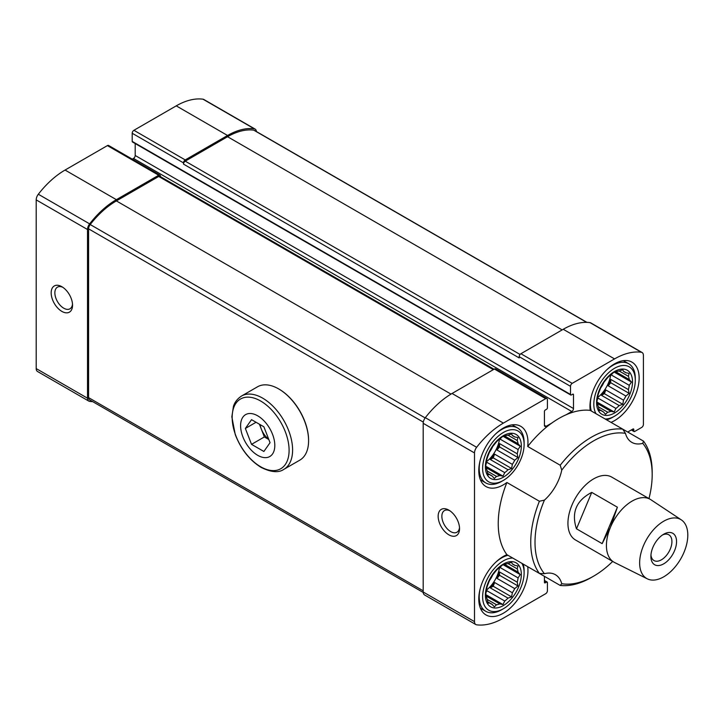 <?xml version="1.0" encoding="UTF-8"?>
<svg xmlns="http://www.w3.org/2000/svg" width="724" height="724" viewBox="0 0 724 724"><rect width="100%" height="100%" fill="white"/><g stroke="black" fill="none" stroke-linecap="round" stroke-linejoin="round"><path stroke-width="1.09" d="M539.398 573.435L544.43 573.698A82.853 47.829 -60 0 1 544.43 500.121L539.398 501.252A85.875 49.576 -60 0 0 539.398 573.435L506.9 554.674A34.77 20.073 120 0 0 481.388 584.775A34.77 20.073 120 0 0 485.985 614.929A34.77 20.073 120 0 0 503.37 613.201A34.77 20.073 120 0 0 527.706 566.684L560.204 585.444A85.875 49.576 -60 0 0 591.463 577.408L593.599 576.168A82.853 47.829 -60 0 1 561.743 583.689L560.204 585.444M506.9 554.674A85.875 49.576 -60 0 1 506.9 482.492A34.77 20.073 120 0 1 503.37 484.827A34.77 20.073 120 0 1 485.985 486.546A34.77 20.073 120 0 1 485.985 446.391A34.77 20.073 120 0 1 520.755 426.318A34.77 20.073 120 0 1 527.706 446.464A85.875 49.576 -60 0 1 551.769 423.06L546.131 426.309L544.421 425.323A2.416 1.394 120 0 0 544.919 426.427A2.416 1.394 120 0 0 546.131 426.309M544.421 425.323L544.421 411.494A1.213 0.697 120 0 1 545.272 410.019L546.557 409.277A1.213 0.697 120 0 0 547.416 407.793L547.416 399.648A2.416 1.394 120 0 0 546.91 398.544A2.416 1.394 120 0 0 545.706 398.662L503.37 423.106A71.966 41.549 120 0 0 476.636 447.296A6.353 3.665 120 0 0 474.51 452.943L474.51 621.635A6.353 3.665 120 0 0 475.822 624.541A6.353 3.665 120 0 0 476.636 624.812A71.966 41.549 120 0 0 503.37 618.142L545.706 593.698A2.416 1.394 120 0 0 547.416 590.739L547.416 582.594A1.213 0.697 120 0 0 547.163 582.033A1.213 0.697 120 0 0 546.557 582.096L545.272 582.838L544.421 582.34A1.213 0.697 120 0 0 544.674 582.892A1.213 0.697 120 0 0 545.272 582.838M544.421 582.34L544.421 576.34M527.706 446.464L560.204 465.224A85.875 49.576 -60 0 1 622.712 429.133L643.518 441.142A85.875 49.576 -60 0 1 652.179 472.229L652.179 474.7A82.853 47.829 -60 0 1 648.976 498.601M560.204 465.224L561.743 470.148A82.853 47.829 -60 0 1 625.455 433.359L622.712 429.133L590.214 410.372A85.875 49.576 -60 0 0 566.15 414.752A85.875 49.576 -60 0 0 551.769 423.06M612.694 561.444A82.853 47.829 -60 0 1 593.599 576.168M643.518 441.142L642.758 443.35A82.853 47.829 -60 0 1 652.179 474.7M611.02 422.382A34.77 20.073 120 0 0 614.549 420.635A34.77 20.073 120 0 0 637.265 389.992A34.77 20.073 120 0 0 631.934 362.127A34.77 20.073 120 0 0 603.526 373.222A34.77 20.073 120 0 0 590.214 410.372M627.735 432.029L632.939 429.024A1.213 0.697 120 0 1 633.545 428.97A1.213 0.697 120 0 1 633.79 429.522L633.79 431.006A1.213 0.697 120 0 0 634.043 431.558A1.213 0.697 120 0 0 634.649 431.495L641.699 427.422A2.416 1.394 120 0 0 643.41 424.463L643.41 355.421A6.353 3.665 120 0 0 642.097 352.516A6.353 3.665 120 0 0 641.283 352.244A71.966 41.549 120 0 0 614.549 358.914L572.213 383.358A2.416 1.394 120 0 0 570.503 386.317L570.503 394.462A1.213 0.697 120 0 0 570.756 395.014A1.213 0.697 120 0 0 571.363 394.96L572.639 394.218A1.213 0.697 120 0 1 573.245 394.155A1.213 0.697 120 0 1 573.499 394.707L573.499 408.535L135.189 155.479L135.189 143.551M566.15 414.752L571.788 411.494A2.416 1.394 120 0 0 573.499 408.535M539.398 501.252L506.9 482.492M256.405 131.542A6.353 3.665 120 0 0 255.11 129.089A6.353 3.665 120 0 0 254.287 128.809A71.966 41.549 120 0 0 227.562 135.488L185.226 159.923A2.416 1.394 120 0 0 183.516 162.891L183.516 164.122A2.416 1.394 120 0 1 185.226 161.162L227.562 136.718A70.753 40.852 120 0 1 253.717 130.139A4.842 2.796 120 0 1 254.35 130.356L586.929 322.37M255.11 129.089L203.797 99.46A6.353 3.665 120 0 0 202.973 99.188A71.966 41.549 120 0 0 176.24 105.858L133.913 130.302A2.416 1.394 120 0 0 132.202 133.261L132.202 141.406A1.213 0.697 120 0 0 132.447 141.967L570.756 395.014M160.42 176.638L160.42 176.222A2.416 1.394 120 0 0 159.923 175.118A2.416 1.394 120 0 0 158.71 175.235L116.374 199.67A71.966 41.549 120 0 0 89.649 223.87A6.353 3.665 120 0 0 87.514 229.508L87.514 398.209A6.353 3.665 120 0 0 88.826 401.114A6.353 3.665 120 0 0 89.649 401.386A71.966 41.549 120 0 0 92.681 401.63M159.923 175.118L108.609 145.488A2.416 1.394 120 0 0 107.396 145.605L65.06 170.05A71.966 41.549 120 0 0 38.327 194.24A6.353 3.665 120 0 0 36.2 199.887L36.2 368.579A6.353 3.665 120 0 0 37.512 371.484L88.826 401.114M61.857 311.392A15.123 8.724 -120 0 0 72.545 305.22A15.123 8.724 -120 0 0 61.857 286.704A15.123 8.724 -120 0 0 51.169 292.876A15.123 8.724 -120 0 0 61.857 311.392M642.097 352.516L590.784 322.886A6.353 3.665 120 0 0 589.97 322.614A71.966 41.549 120 0 0 563.236 329.284L520.9 353.728A2.416 1.394 120 0 0 519.189 356.688L519.189 357.928L183.516 164.122M571.788 411.494L133.478 158.447A2.416 1.394 120 0 0 135.189 155.479M133.478 158.447L132.266 159.144M546.91 398.544L495.596 368.914A2.416 1.394 120 0 0 494.392 369.032L452.057 393.476A71.966 41.549 120 0 0 425.323 417.676A6.353 3.665 120 0 0 423.196 423.314L423.196 592.006A6.353 3.665 120 0 0 424.508 594.911L475.822 624.541M448.853 534.819A15.123 8.724 -120 0 0 459.541 528.647A15.123 8.724 -120 0 0 448.853 510.13A15.123 8.724 -120 0 0 438.156 516.303A15.123 8.724 -120 0 0 448.853 534.819M494.03 369.24L159.923 176.348A2.416 1.394 120 0 0 158.71 176.466L116.374 200.91A70.753 40.852 120 0 0 90.21 224.54A4.842 2.796 120 0 0 88.581 228.847L88.581 397.63A4.842 2.796 120 0 0 89.586 399.847L423.214 592.458M647.31 578.829L614.595 562.521A36.281 20.951 -60 0 1 613.943 562.168L575.453 539.95A36.281 20.951 -60 0 1 575.453 498.049A36.281 20.951 -60 0 1 611.735 477.098L650.224 499.316A36.281 20.951 -60 0 1 650.849 499.705L681.338 519.886A34.055 19.657 -60 0 1 680.75 558.847A34.055 19.657 -60 0 1 647.31 578.829A34.055 19.657 -60 0 1 639.645 562.91A34.055 19.657 -60 0 1 654.903 528.23A34.055 19.657 -60 0 1 681.338 519.886M449.821 510.737A12.498 7.213 -120 0 0 444.455 510.583A12.498 7.213 -120 0 0 442.536 520.592A12.498 7.213 -120 0 0 450.699 531.606A12.498 7.213 -120 0 0 456.953 532.231A12.498 7.213 -120 0 0 459.496 527.497M62.825 287.31A12.498 7.213 -120 0 0 57.458 287.147A12.498 7.213 -120 0 0 55.54 297.166A12.498 7.213 -120 0 0 63.712 308.18A12.498 7.213 -120 0 0 69.957 308.804A12.498 7.213 -120 0 0 72.5 304.071M561.743 583.689A34.77 20.073 120 0 0 555.389 574.693A34.77 20.073 120 0 0 544.43 573.698M625.455 433.359A34.77 20.073 120 0 0 631.799 442.355A34.77 20.073 120 0 0 642.758 443.35M544.43 500.121A34.77 20.073 120 0 0 561.743 470.148M501.66 481.37L503.37 480.383A29.331 16.933 -60 0 1 482.627 468.401A29.331 16.933 -60 0 1 503.37 432.481A29.331 16.933 -60 0 1 524.113 444.455A29.331 16.933 -60 0 1 503.37 480.383L501.66 481.37A31.747 18.326 -60 0 1 485.786 482.935A31.747 18.326 -60 0 1 480.048 460.907M495.578 433.993A31.747 18.326 -60 0 1 517.533 427.947A31.747 18.326 -60 0 1 524.113 442.482L524.113 444.455M487.288 471.08L488.012 474.826L489.786 474.627A22.679 13.095 -60 0 0 490.917 475.433A22.679 13.095 -60 0 0 492.175 476.012L494.338 478.474L496.501 476.392L487.288 471.08A22.679 13.095 -60 0 1 486.419 467.822L485.695 466.184L502.981 476.157L504.755 472.636L487.053 462.419A22.679 13.095 120 0 1 486.229 463.016M502.981 476.157L499.759 475.523A22.679 13.095 -60 0 1 496.501 476.392M503.37 477.17A25.403 14.661 -60 0 1 487.813 455.043A25.403 14.661 -60 0 1 518.927 437.079A25.403 14.661 -60 0 1 503.37 477.17M508.013 469.749L490.311 459.523L493.198 457.858L511.615 468.5L508.013 469.749A22.679 13.095 -60 0 1 504.755 472.636M511.615 468.5L512.339 464.365L494.637 454.147A22.679 13.095 120 0 1 490.311 459.523M514.728 460.238L497.026 450.011L499.524 446.907L517.941 457.541L514.728 460.238A22.679 13.095 -60 0 1 512.339 464.365M517.941 457.541L517.226 453.794L499.524 443.577A22.679 13.095 120 0 1 497.026 450.011M520.257 446.228L518.094 443.758L504.755 436.056L502.981 436.246L520.257 446.228L518.094 449.532A22.679 13.095 -60 0 1 517.226 453.794M504.755 436.056A22.679 13.095 -60 0 1 508.013 435.187L511.615 433.938L512.339 435.567A22.679 13.095 -60 0 1 513.597 436.147A22.679 13.095 -60 0 1 514.728 436.952L517.941 437.586L517.226 440.5A22.679 13.095 -60 0 1 518.094 443.758M502.981 436.246L499.759 438.943A22.679 13.095 -60 0 0 496.501 441.83L492.175 447.215A22.679 13.095 -60 0 0 489.786 451.342L487.288 457.785A22.679 13.095 -60 0 0 486.419 462.048L485.695 466.184M499.497 439.142A22.679 13.095 -60 0 1 486.465 461.722M499.759 475.523L486.419 467.822M492.175 476.012L487.723 473.442M512.339 435.567L514.728 436.952M517.226 440.5L508.013 435.187M518.094 449.532L500.393 439.305A22.679 13.095 120 0 0 500.501 438.292M492.899 446.056A15.123 8.724 -60 0 1 489.143 452.554M521.877 563.326A29.331 16.933 -60 0 1 524.113 572.838A29.331 16.933 -60 0 1 503.37 608.757L501.66 609.744A31.747 18.326 -60 0 1 485.786 611.318A31.747 18.326 -60 0 1 480.048 589.282M495.578 562.376A31.747 18.326 -60 0 1 507.986 555.299M523.199 564.087A31.747 18.326 -60 0 1 524.113 570.865L524.113 572.838M501.66 609.744L503.37 608.757A29.331 16.933 -60 0 1 483.198 590.911A29.331 16.933 -60 0 1 512.728 558.041M487.288 599.454L488.012 603.201L489.786 603.011A22.679 13.095 -60 0 0 490.917 603.807A22.679 13.095 -60 0 0 492.175 604.386L494.338 606.857L496.501 604.775L487.288 599.463A22.679 13.095 -60 0 1 486.419 596.196L485.695 594.567L502.981 604.54L504.755 601.02L487.053 590.793A22.679 13.095 120 0 1 486.229 591.399M502.981 604.54L499.759 603.906A22.679 13.095 -60 0 1 496.501 604.775M503.37 605.554A25.403 14.661 -60 0 1 487.813 583.426A25.403 14.661 -60 0 1 518.927 565.462A25.403 14.661 -60 0 1 503.37 605.554M508.013 598.124L490.311 587.906L493.198 586.241L511.615 596.875L508.013 598.124A22.679 13.095 -60 0 1 504.755 601.02M511.615 596.875L512.339 592.748L494.637 582.521A22.679 13.095 120 0 1 490.311 587.906M514.728 588.612L497.026 578.395L499.524 575.281L517.941 585.924L514.728 588.612A22.679 13.095 -60 0 1 512.339 592.748M517.941 585.924L517.226 582.177L499.524 571.951A22.679 13.095 120 0 1 497.026 578.395M520.257 574.612L518.094 572.141L504.755 564.439L502.981 564.63L520.257 574.612L518.094 577.906A22.679 13.095 -60 0 1 517.226 582.177M504.755 564.439A22.679 13.095 -60 0 1 508.013 563.562L511.615 562.313L512.339 563.951A22.679 13.095 -60 0 1 513.597 564.53A22.679 13.095 -60 0 1 514.728 565.326L517.941 565.969L517.226 568.883A22.679 13.095 -60 0 1 518.094 572.141M502.981 564.63L499.759 567.317A22.679 13.095 -60 0 0 496.501 570.213L492.175 575.589A22.679 13.095 -60 0 0 489.786 579.725L487.288 586.159A22.679 13.095 -60 0 0 486.419 590.431L485.695 594.567M499.497 567.526A22.679 13.095 -60 0 1 486.465 590.096M499.759 603.906L486.419 596.196M492.175 604.386L487.723 601.816M512.339 563.951L514.728 565.326M517.226 568.883L508.013 563.562M518.094 577.906L500.393 567.688A22.679 13.095 120 0 0 500.501 566.666M492.899 574.431A15.123 8.724 -60 0 1 489.143 580.929M605.192 419.015A29.331 16.933 120 0 0 614.549 416.191L612.839 417.178A31.747 18.326 -60 0 1 606.513 419.775M591.3 410.997A31.747 18.326 -60 0 1 591.227 396.716M606.766 369.81A31.747 18.326 -60 0 1 628.713 363.756A31.747 18.326 -60 0 1 635.292 378.29L635.292 380.272A29.331 16.933 120 0 0 614.549 368.29A29.331 16.933 120 0 0 596.042 413.73M612.839 417.178L614.549 416.191A29.331 16.933 120 0 0 635.292 380.272M598.467 406.888L599.191 410.635L600.965 410.445A22.679 13.095 -60 0 0 602.096 411.241A22.679 13.095 -60 0 0 603.354 411.82L605.517 414.291L607.68 412.209L598.467 406.888A22.679 13.095 -60 0 1 597.599 403.63L596.875 401.992L614.16 411.974L615.934 408.445L598.232 398.227A22.679 13.095 120 0 1 597.409 398.834M614.16 411.974L610.938 411.332A22.679 13.095 -60 0 1 607.68 412.209M619.192 405.558L601.49 395.34L604.377 393.675L622.803 404.309L619.192 405.558A22.679 13.095 -60 0 1 615.934 408.445M622.803 404.309L623.518 400.173L605.816 389.955A22.679 13.095 120 0 1 601.49 395.34M625.907 396.046L608.205 385.82L610.703 382.715L629.129 393.349L625.907 396.046A22.679 13.095 -60 0 1 623.518 400.173M629.129 393.349L628.405 389.612L610.703 379.385A22.679 13.095 120 0 1 608.205 385.82M631.437 382.037L629.283 379.575L615.934 371.864L614.16 372.064L631.437 382.037L629.283 385.34A22.679 13.095 -60 0 1 628.405 389.612M615.934 371.864A22.679 13.095 -60 0 1 619.192 370.996L622.803 369.747L623.518 371.385A22.679 13.095 -60 0 1 624.776 371.964A22.679 13.095 -60 0 1 625.907 372.76L629.129 373.394L628.405 376.308A22.679 13.095 -60 0 1 629.283 379.575M614.549 371.502A25.403 14.661 120 0 0 598.992 411.594A25.403 14.661 120 0 0 630.106 393.63A25.403 14.661 120 0 0 614.549 371.502M614.16 372.064L610.938 374.751A22.679 13.095 -60 0 0 607.68 377.638L603.354 383.023A22.679 13.095 -60 0 0 600.965 387.159L598.467 393.594A22.679 13.095 -60 0 0 597.599 397.865L596.875 401.992M610.676 374.96A22.679 13.095 -60 0 1 597.644 397.53M610.938 411.332L597.599 403.63M603.354 411.82L598.902 409.25M623.518 371.385L625.907 372.76M628.405 376.308L619.192 370.996M629.283 385.34L611.572 375.123A22.679 13.095 120 0 0 611.68 374.1M604.078 381.865A15.123 8.724 -60 0 1 600.323 388.363M500.393 439.305L500.936 437.92M499.524 446.907L499.524 443.577M493.198 457.858L494.637 454.147M486.121 463.577L487.053 462.419M611.572 375.123L612.115 373.738M610.703 382.715L610.703 379.385M604.377 393.675L605.816 389.955M597.3 399.386L598.232 398.227M500.393 567.688L500.936 566.304M499.524 575.281L499.524 571.951M493.198 586.241L494.637 582.521M486.121 591.951L487.053 590.793M613.943 562.168A36.281 20.951 -60 0 1 606.422 545.552A36.281 20.951 -60 0 1 610.441 527.316A36.281 20.951 -60 0 1 650.224 499.316M602.151 543.634L610.441 527.316L617.391 507.207L591.734 492.392C576.494 500.347 571.327 512.257 576.232 528.122L576.494 528.819L602.151 543.634L617.391 507.207M650.894 556.421A18.145 10.471 -60 0 1 663.727 534.203A18.145 10.471 -60 0 1 676.551 541.606A18.145 10.471 -60 0 1 663.727 563.824A18.145 10.471 -60 0 1 650.894 556.421M591.734 492.392L576.494 528.819M662.505 534.964A14.869 8.579 -60 0 1 668.84 534.801A14.869 8.579 -60 0 1 668.84 551.969A14.869 8.579 -60 0 1 653.98 560.548A14.869 8.579 -60 0 1 650.957 554.982M257.708 455.324A24.191 13.964 60 0 1 242.893 417.142A24.191 13.964 60 0 1 272.514 434.246A24.191 13.964 60 0 1 257.708 455.324M270.052 442.699L263.88 451.477L251.536 444.355L245.364 428.445L251.536 419.667L263.88 426.789L270.052 442.699M241.499 396.046L257.491 386.815A42.336 24.444 60 0 1 278.659 388.906A42.336 24.444 60 0 1 308.587 440.753A42.336 24.444 60 0 1 299.827 460.138L283.835 469.369A42.336 24.444 60 0 0 283.835 420.49A42.336 24.444 60 0 0 241.499 396.046C235.291 400.119 233.843 405.168 233.445 406.336L231.843 416.861L235.255 434.554C240.929 449.287 249.563 460.247 261.156 467.423C271.102 472.329 278.659 472.98 283.835 469.369M278.876 389.032A41.73 24.091 60 0 1 279.084 389.159A41.73 24.091 60 0 1 308.587 440.264A41.73 24.091 60 0 1 308.587 440.509M268.812 439.513L264.36 436.943L251.536 444.355M264.36 436.943L259.427 424.219M256.052 422.273L245.364 428.445M268.722 439.287A15.123 8.724 60 0 1 261.274 428.988A15.123 8.724 60 0 1 260.061 424.59M254.287 128.809L202.973 99.188M227.562 135.488L176.24 105.858M185.226 159.923L133.913 130.302M183.516 162.891L132.202 133.261M158.71 175.235L107.396 145.605M116.374 199.67L65.06 170.05M89.649 223.87L38.327 194.24M87.514 229.508L36.2 199.887M87.514 398.209L36.2 368.579M641.283 352.244L589.97 322.614M614.549 358.914L563.236 329.284M572.213 383.358L520.9 353.728M570.503 386.317L519.189 356.688M570.503 394.462L132.202 141.406M573.499 394.707L572.639 394.218M545.706 398.662L494.392 369.032M503.37 423.106L452.057 393.476M476.636 447.296L425.323 417.676M474.51 452.943L423.196 423.314M474.51 621.635L423.196 592.006M546.557 582.096L544.421 580.865M633.79 429.522L632.939 429.024M633.79 431.006L631.654 429.766M520.058 354.47L185.226 161.162M562.168 329.9L227.562 136.718M586.648 322.361L253.717 130.139M423.196 590.811L88.581 397.63M423.305 422.101L88.581 228.847M425.142 417.911L90.21 224.54M450.998 394.1L116.374 200.91M493.325 369.656L158.71 176.466M260.631 466.745A40.245 23.24 60 0 1 235.988 403.214A40.245 23.24 60 0 1 285.283 431.676A40.245 23.24 60 0 1 260.631 466.745M547.163 582.033L544.421 580.449M634.043 431.558L631.301 429.975M517.533 427.947L512.149 424.843M485.786 482.935L480.401 479.831M485.786 611.318L480.401 608.214M628.713 363.756L623.337 360.652M308.587 440.264L308.587 440.753"/></g></svg>
